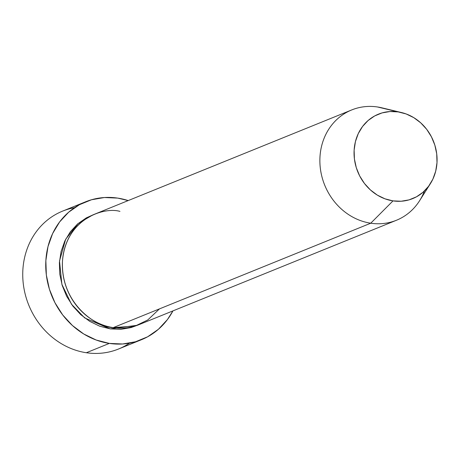 <?xml version="1.0" encoding="UTF-8"?>
<svg xmlns="http://www.w3.org/2000/svg" width="460" height="460" viewBox="0 0 460 460"><rect width="100%" height="100%" fill="white"/><g stroke="black" fill="none" stroke-linecap="round" stroke-linejoin="round"><path stroke-width="0.69" d="M85.56 201.808A74.399 66.642 -112.1 0 1 117.708 198.105L104.431 197.524L91.5 199.761L79.413 204.723L68.638 212.221L59.587 221.973L52.612 233.594L47.978 246.646L45.862 260.624L46.345 274.994L49.404 289.202L54.935 302.697L62.715 314.968L72.45 325.536L83.76 334L96.215 340.038L109.33 343.407L122.613 343.988L135.545 341.757L147.631 336.795L158.401 329.291L167.452 319.545L172.943 310.891A74.399 66.642 -112.1 0 1 141.479 339.704A74.399 66.642 -112.1 0 1 109.33 343.407L86.342 352.734L109.33 343.407A74.399 66.642 -112.1 0 1 46.845 278.438A74.399 66.642 -112.1 0 1 85.56 201.808L62.571 211.134A74.399 66.642 67.9 0 0 23.851 287.764A74.399 66.642 67.9 0 0 86.342 352.734A74.399 66.642 -112.1 0 1 23 280.911A74.399 66.642 -112.1 0 1 74.554 207.678M137.408 325.266L110.17 328.877L99.676 326.18L89.712 321.35L80.661 314.582L72.875 306.124L66.654 296.309L62.232 285.51L59.777 274.148L59.392 262.654L61.088 251.47L64.797 241.028L70.374 231.725L77.613 223.928L86.233 217.931L92.707 214.998M424.482 190.923A59.518 53.314 -112.1 0 1 396.468 220.248A59.518 53.314 -112.1 0 1 370.748 223.209L113.235 327.635L370.748 223.209L392.995 200.882A45.563 40.813 -112.1 0 1 354.125 150.184A45.563 40.813 -112.1 0 1 398.13 111.895L377.453 106.967A59.518 53.314 67.9 0 0 319.97 156.986A59.518 53.314 67.9 0 0 370.748 223.209A59.518 53.314 -112.1 0 1 320.764 171.235A59.518 53.314 -112.1 0 1 351.733 109.934L94.219 214.354A59.518 53.314 67.9 0 0 63.244 275.661A59.518 53.314 67.9 0 0 113.235 327.635L135.228 326.008L147.775 319.964L159.47 308.884M351.733 109.934A59.518 53.314 -112.1 0 1 377.453 106.967A59.518 53.314 -112.1 0 1 386.153 109.043M401.563 112.562L381.944 107.841A59.518 53.314 67.9 0 0 377.453 106.967L398.13 111.895L389.994 111.538L382.076 112.907L374.67 115.943L368.075 120.537L362.532 126.511L358.259 133.63L355.419 141.623L354.125 150.184L354.418 158.982L356.293 167.681L359.68 175.95L364.447 183.465L370.409 189.934L377.332 195.12L384.962 198.818L392.995 200.882L401.131 201.238L409.049 199.87L416.449 196.828L423.05 192.24L428.593 186.265L432.866 179.147L435.7 171.155L437 162.593L436.707 153.789L434.827 145.09L431.44 136.827L426.679 129.312L420.716 122.837L413.787 117.656L406.163 113.959L398.13 111.895A45.563 40.813 -112.1 0 1 401.563 112.562A45.563 40.813 -112.1 0 1 430.393 183.655A45.563 40.813 -112.1 0 1 392.995 200.882L370.748 223.209A59.518 53.314 67.9 0 0 419.6 200.709L430.393 183.655M129.496 343.16A74.399 66.642 -112.1 0 1 86.342 352.734A74.399 66.642 67.9 0 0 118.49 349.031L141.479 339.704M117.708 198.105A74.399 66.642 -112.1 0 1 128.208 200.571L117.708 198.105M137.419 325.266L131.14 327.554L120.796 329.343L110.17 328.877L84.692 317.929L71.49 304.244L61.881 284.349L59.512 260.958L65.676 239.24L78.05 223.554L92.696 215.004M119.939 211.393C104.242 206.684 65.676 218.5 62.456 261.406C60.714 304.537 97.267 327.6 113.235 327.635A59.518 53.314 67.9 0 0 138.954 324.674L396.468 220.248"/></g></svg>
